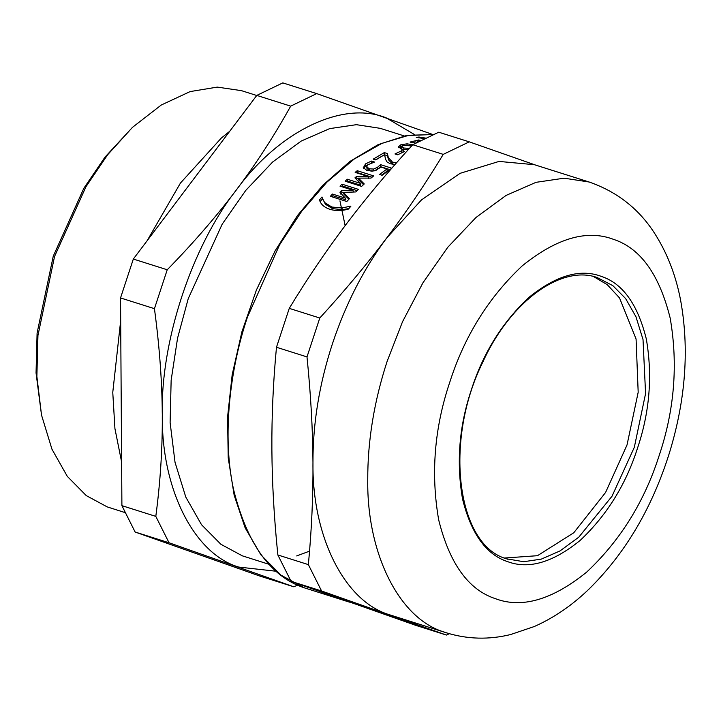<?xml version="1.0" encoding="UTF-8"?>
<svg xmlns="http://www.w3.org/2000/svg" width="721" height="721" viewBox="0 0 721 721"><rect width="100%" height="100%" fill="white"/><g stroke="black" fill="none" stroke-linecap="round" stroke-linejoin="round"><path stroke-width="1.08" d="M341.79 186.721L342.511 186.018L342.024 184.179L358.472 189.38L355.886 191.93L343.421 192.444L343.98 194.219L348.847 199.275M342.511 186.018L357.174 190.65M340.519 194.039L342.078 192.417L350.397 192.146M332.048 196.842L333.021 195.779L345.945 199.861L345.359 198.131L339.961 192.273L341.538 190.632L352.939 190.245L340.015 186.162L342.024 184.179M343.421 192.444L349.379 198.699L346.819 201.51L330.371 196.31L332.435 194.039L345.359 198.131M353.452 192.056L352.939 190.245M342.078 192.417L341.538 190.632M333.021 195.779L332.435 194.039M381.589 175.122L387.204 171.039L386.97 168.993L381.121 167.146L374.163 170.913L367.052 170.634L363.276 167.497M376.074 170.336L380.76 166.722L389.845 169.597M367.007 168.48L369.765 170.814L372.225 171.238M363.654 168.471L365.79 165.92L368.972 164.118M380.76 166.722L380.544 164.658L391.836 168.227L382.103 175.284L379.525 174.473L386.97 168.993M373.92 171.066L373.64 169.056L377.552 167.263L380.544 164.658M367.088 169.02L366.809 167.002L369.476 168.804L373.64 169.056M371.648 163.117L371.441 161.053L374.55 162.036L368.034 164.712L366.746 166.74L367.016 168.75M363.339 167.768L365.538 163.883L371.441 161.053M397.622 154.799L394.964 153.961L401.777 150.698L404.445 151.536L397.622 154.799M401.759 152.888L401.777 150.698M417.27 142.461L415.494 141.902L412.331 142.749L410.087 142.046L418.775 139.955L421.01 140.667L417.792 141.352L418.847 141.686M417.693 142.253L417.792 141.352M418.631 141.163L418.775 139.955M425.615 138.783L416.287 137.405L418.991 137.017L426.075 138.171M418.892 137.72L418.991 137.017M411.682 145.876L403.03 145.435L401.687 146.534L401.768 149.202M401.687 146.534L403.814 148.03L409.69 148.4M399.101 147.859L401.678 146.66M408.122 149.797L401.615 149.148L398.569 146.724L400.876 144.732L407.068 143.83L413.277 144.813M375.551 159.846L384.383 154.745L387.483 155.727L388.466 159.783L392.765 164.343L392.612 162.243L396.793 162.486M395.108 164.406L390.331 163.811L386.88 161.837L385.528 159.179L384.59 154.636L375.776 159.918L373.235 159.116L384.311 152.6L387.42 153.582L388.349 157.665L392.612 162.243M387.483 155.727L387.42 153.582M384.383 154.745L384.311 152.6M357.129 173.013L357.228 170.697L373.667 175.897L371 178.087L358.427 178.132L358.833 180.043L363.492 184.639M357.562 172.661L372.027 177.24M356.129 179.087L358.481 178.375M346.99 181.782L347.738 181.097L360.662 185.189L360.23 183.305L354.939 177.862L356.571 176.447L368.08 176.474L355.156 172.391L357.228 170.697M358.427 178.132L364.258 183.945L361.6 186.397L345.152 181.196L347.297 179.214L360.23 183.305M368.44 178.429L368.08 176.474M356.958 178.366L356.571 176.447M347.738 181.097L347.297 179.214M322.233 197.662L325.369 204.214L332.498 208.657L342.529 209.64L348.856 208.567M350.848 206.269L348.423 209.072C342.033 210.965 335.86 211.055 329.93 209.333C324.171 207.369 320.692 204.232 319.484 199.915L320.142 201.574L322.62 198.699M322.72 199.311L324.711 202.574L331.822 207.026L341.862 207.99L350.794 206.125M319.7 200.501L319.484 199.915L321.99 197.013M412.259 145.245L410.294 145.444M400.461 147.075L398.776 147.463M443.244 154.375C425.462 183.72 406.653 211.55 386.798 237.867C366.944 264.174 344.602 290.896 319.782 318.015L306.993 356.913C310.751 393.864 312.743 429.04 312.968 462.44C313.184 495.832 311.652 529.89 308.363 564.615L277.855 554.972C274.088 518.02 272.105 482.845 271.88 449.444C271.664 416.044 273.196 381.986 276.476 347.261L289.265 308.363C307.047 279.018 325.865 251.187 345.71 224.871C365.565 198.563 387.907 171.841 412.736 144.723L438.738 132.204L469.254 141.848L443.244 154.375L412.736 144.723M306.993 356.913L276.476 347.261M308.363 564.615L321.584 590.986L291.068 581.342L277.855 554.972M321.584 590.986L446.416 635.057L415.909 625.404L291.068 581.342M446.416 635.057L449.345 633.696M535.685 165.109L469.254 141.848M319.782 318.015L289.265 308.363M589.192 182.025L534.405 164.703L499.04 161.423L460.133 173.319L421.479 199.915L386.798 237.867C363.799 268.582 345.656 303.947 332.363 343.971C319.304 384.068 312.842 423.56 312.968 462.44C311.968 536.379 344.548 601.377 389.286 614.698L446.623 632.876C467.587 639.293 488.919 639.851 510.594 634.552L534.216 626.558C553.917 617.825 572.24 605.279 589.165 588.931C625.477 553.151 652.244 507.737 669.485 452.707C685.725 399.425 689.42 348.558 680.588 300.116C676.091 276.684 668.187 255.631 656.867 236.966C641.005 210.523 618.438 192.21 589.192 182.025L564.137 178.186L536 182.332L506.061 195.427L476.022 217.454L447.75 247.303L422.876 282.911L402.516 321.746L387.15 361.293C374.091 401.399 367.629 440.882 367.746 479.762C366.755 553.71 399.335 618.699 444.073 632.02L446.623 632.876M293.862 586.813L259.966 576.097L135.124 532.026L121.903 505.655L120.533 297.944L154.438 308.669C159.458 346.017 162.081 381.391 162.306 414.791C162.522 448.192 160.359 482.052 155.808 516.38L169.029 542.751L293.862 586.813L297.584 585.11M121.903 505.655L155.808 516.38M135.124 532.026L169.029 542.751M120.533 297.944L133.322 259.046L167.227 269.771L154.438 308.669M133.322 259.046L256.784 95.406L290.689 106.131C274.178 135.881 255.991 163.91 236.146 190.227C216.291 216.534 193.318 243.049 167.227 269.771M256.784 95.406L282.794 82.888L316.699 93.604L290.689 106.131M432.375 134.358L316.699 93.604M414.251 134.421L386.303 117.911C343.016 100.165 278.919 131.024 236.146 190.227C191.858 246.42 160.341 342.277 162.306 414.791C161.315 488.739 193.886 553.728 238.633 567.057L276.116 571.239M256.73 95.487L241.445 90.657L217.3 87.106L190.119 91.585L161.261 105.023L132.529 127.302L104.996 157.124L83.825 188.298L53.255 256.189L37.095 333.066L36.05 372.928L41.521 415.08L51.948 449.183L67.296 476.356L86.232 495.579L107.213 506.899L125.445 512.712M132.529 127.302L107.726 154.654L85.97 186.703L54.553 256.478L37.952 335.49L36.87 376.461L41.521 415.08M404.283 135.954L380.192 128.329L356.381 124.679L329.65 128.626L301.207 141.064L272.673 161.991L245.816 190.344L222.185 224.168L188.244 298.629L177.555 338.185L171.147 380.237L170.111 422.524L175.032 462.332L185.784 497.057L201.519 524.708L220.887 544.283L242.319 555.828L268.843 564.255M296.682 555.927L309.543 551.141M504.475 558.027L537.46 555.702L573.781 532.765L605.586 492.461L627.027 444.956L638.184 392.26L636.075 339.032L619.519 297.917L607.226 284.651L593.491 276.531M345.143 225.628L339.942 200.853M377.804 169.3L377.552 167.263M369.765 170.814L369.476 168.804M365.79 165.92L365.538 163.883M403.742 150.247L403.814 148.03M400.768 146.958L400.876 144.732M406.986 144.966L407.068 143.83M396.289 163.063L396.253 162.576M388.466 159.783L388.349 157.665M342.529 209.64L341.862 207.99M332.498 208.657L331.822 207.026M325.369 204.214L324.711 202.574M349.469 602.152L304.37 587.84C270.745 576.836 247.132 544.031 233.541 489.433C221.96 436.349 229.72 369.63 247.447 317.114L279.568 244.843L301.675 211.298L326.928 182.134L354.155 159.089L381.95 143.344L408.87 135.287L433.736 134.53M659.039 455.924C674.468 410.204 678.182 364.249 670.169 318.078C659.291 274.395 640.401 248.15 613.499 239.345C587.002 229.305 556.585 238.137 522.229 265.851C488.676 297.358 464.54 336.094 449.823 382.076C434.393 427.796 430.68 473.751 438.692 519.922C449.571 563.606 468.461 589.85 495.363 598.655C521.86 608.695 552.277 599.863 586.633 572.15C620.186 540.642 644.322 501.906 659.039 455.924M637.463 448.309C649.711 412.015 652.658 375.542 646.295 338.888C637.661 304.217 622.665 283.389 601.314 276.395C580.288 268.428 556.134 275.44 528.872 297.44C502.24 322.44 483.079 353.191 471.399 389.691C459.151 425.985 456.204 462.458 462.567 499.112C471.201 533.783 486.197 554.611 507.548 561.605C528.574 569.572 552.728 562.56 579.99 540.561C606.622 515.551 625.783 484.8 637.463 448.309M634.327 447.272L645.574 393.576L643.024 339.573L635.949 316.726L625.594 298.539L612.85 285.66L597.159 277.531C561.452 264.67 510.486 301.153 482.863 361.978C443.298 441.694 457.141 545.238 506.502 558.793L523.707 561.713L541.3 559.117L560.01 550.934L578.783 537.172L612.003 496.255L634.327 447.272M506.457 558.775L508.053 559.316M304.325 587.822L280.866 575.088L260.921 554.873L245.176 527.934L234.163 495.246L228.224 457.934L227.548 417.306L232.171 374.776L241.895 331.849L256.406 290.022L275.17 250.764L297.557 215.444L322.765 185.315L349.937 161.432L378.146 144.633L406.428 135.539L433.79 134.503M229.729 131.267L221.338 138.053L180.439 183.062L147.075 240.823M120.686 320.593L112.764 392.404L114.936 428.671L121.615 461.981"/></g></svg>
